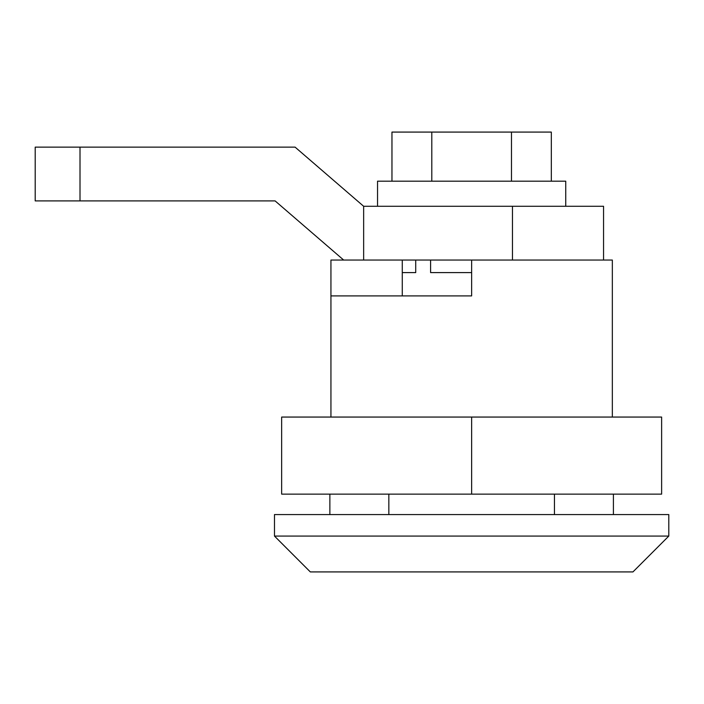<?xml version="1.0" encoding="UTF-8"?>
<svg xmlns="http://www.w3.org/2000/svg" width="704" height="704" viewBox="0 0 704 704"><rect width="100%" height="100%" fill="white"/><g stroke="black" fill="none" stroke-linecap="round" stroke-linejoin="round"><path stroke-width="1.06" d="M612.339 417.058L612.339 260.049L471.636 260.049L471.636 295.9L330.942 295.9L330.942 260.049L343.666 260.049L275.106 200.904L35.2 200.904L35.2 147.136L295.09 147.136L363.651 206.281L603.557 206.281L603.557 260.049M330.942 417.058L330.942 295.9M402.274 260.049L402.274 295.9L402.274 272.598L415.721 272.598L415.721 260.049M613.413 514.571L613.413 494.138M554.444 514.571L554.444 494.138M388.837 514.571L388.837 494.138M329.868 514.571L329.868 494.138M668.8 514.571L274.481 514.571L274.481 536.078L668.8 536.078L668.8 514.571M274.481 536.078L310.323 571.921L632.949 571.921L668.8 536.078M363.651 206.281L363.651 260.049L343.666 260.049M35.2 147.136L35.2 200.904L35.2 147.136M363.651 260.049L471.636 260.049M377.538 206.281L377.538 181.192L565.743 181.192L565.743 206.281M431.798 181.192L431.798 132.079L391.961 132.079L391.961 181.192M511.482 181.192L511.482 132.079L551.32 132.079L551.32 181.192M511.482 132.079L431.798 132.079M471.636 417.058L661.628 417.058L661.628 494.138L281.653 494.138L281.653 417.058L471.636 417.058L471.636 494.138M471.636 272.598L430.602 272.598L430.602 260.049M80.01 147.136L80.01 200.904M512.459 260.049L512.459 206.281"/></g></svg>
